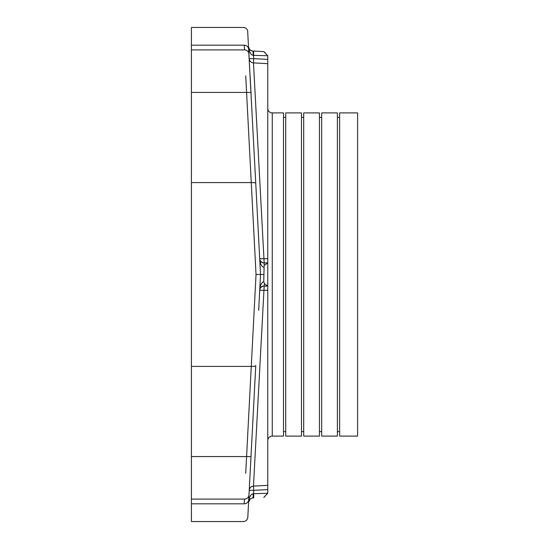 <?xml version="1.0" encoding="UTF-8"?>
<svg xmlns="http://www.w3.org/2000/svg" width="549" height="549" viewBox="0 0 549 549"><rect width="100%" height="100%" fill="white"/><g stroke="black" fill="none" stroke-linecap="round" stroke-linejoin="round"><path stroke-width="0.82" d="M255.765 183.483L247.647 30.723C246.872 28.637 245.424 27.539 243.317 27.45L191.402 27.45L191.402 503.817L244.243 503.817C243.015 527.417 243.015 527.417 244.243 503.817C246.885 503.577 248.381 502.17 248.738 499.604L255.759 365.648C255.477 366.238 253.981 366.492 251.27 366.409L256.033 274.5L245.719 75.817M191.402 503.817L191.402 521.55L243.324 521.55C245.938 521.317 247.434 519.896 247.805 517.295L248.731 499.686M264.392 265.249L267.761 263.081L267.761 285.919L264.392 283.751L263.76 281.596L264.186 263.046C261.612 262.896 260.13 261.626 259.732 259.245L260.535 274.5L258.654 310.398M253.72 497.922L252.849 497.97C250.392 498.245 248.978 499.659 248.601 502.218L249.219 490.339A4.495 4.481 -177 0 1 253.473 486.105L267.761 485.35L267.761 285.919M251.126 453.954L250.118 473.183L251.126 453.954M263.932 51.613L267.761 55.744L263.815 51.606L253.741 51.078L263.815 51.606M263.815 497.394L267.761 493.256L263.932 497.387M248.608 46.981L248.601 46.782C249.267 49.609 250.687 51.023 252.849 51.03L253.741 51.078L253.521 55.332L267.761 55.744M252.224 50.954L252.849 51.03A4.495 0.446 93 0 1 253.068 55.264L253.521 55.332L253.693 58.661L267.761 59.395L267.761 56.073M267.761 263.046L264.172 262.875L267.761 262.875L267.761 258.723L267.761 263.081M248.615 47.008L249.219 58.661A4.495 4.481 -3 0 0 253.473 62.895L263.952 258.723L267.761 258.723L267.761 59.395M267.761 493.256L253.068 493.736C250.598 494.395 249.102 497.222 248.601 502.218L250.282 498.938M253.741 497.922L253.693 490.339L267.761 489.605L267.761 492.927M267.761 489.605L267.761 485.35M267.761 285.954L264.172 286.125A4.495 4.488 3 0 0 259.698 290.38L263.952 290.277L264.172 286.125L267.761 286.125L267.761 290.277L263.952 290.277L253.473 486.105L253.693 490.339L249.219 490.339M267.761 440.586A4.495 4.495 0 0 1 272.256 436.098L283.504 436.098L283.504 112.902L272.256 112.902L272.256 436.098M267.761 108.414A4.495 4.495 0 0 0 272.256 112.902M357.598 436.098L339.632 436.098L339.632 112.902L357.598 112.902L357.598 436.098M337.402 112.902L321.666 112.902L321.666 436.098L337.402 436.098L337.402 112.902M319.436 112.902L303.7 112.902L303.7 436.098L319.436 436.098L319.436 112.902M301.47 112.902L285.727 112.902L285.727 436.098L301.47 436.098L301.47 112.902M258.634 238.225L259.732 259.245C260.164 263.746 261.502 266.471 263.76 267.404M191.402 182.591L251.27 182.591C253.988 182.508 255.484 182.762 255.759 183.352L260.535 274.5L263.815 274.5M263.76 281.596C261.502 282.529 260.164 285.254 259.732 289.755C260.13 287.374 261.612 286.104 264.186 285.954L264.392 283.751M257.344 135.253L255.964 109.45M254.153 473.396L257.344 413.747M248.718 48.086L248.869 49.012M248.683 47.434L248.814 47.941M249.102 48.621L249.397 49.115M249.768 49.575L249.438 49.17M250.337 50.096L250.694 50.35M251.065 50.556L251.936 50.885M267.761 63.65L253.473 62.895L253.693 58.661L249.219 58.661L248.601 46.782C249.411 52.313 250.9 55.14 253.068 55.264L253.521 55.332M259.698 258.62L263.952 258.723L264.172 262.875A4.495 4.488 -3 0 1 259.698 258.62M248.738 49.396C247.503 25.851 247.503 25.851 248.738 49.396C248.381 46.83 246.885 45.423 244.243 45.183C243.015 21.583 243.015 21.583 244.243 45.183L191.402 45.183M251.126 95.046L250.118 75.817L251.126 95.046M249.219 58.661A4.495 4.481 -3 0 0 249.637 60.321M255.759 183.352L260.535 274.5L256.033 274.5M245.719 473.183L251.27 366.409L191.402 366.409M251.065 498.444L251.936 498.115M252.849 497.97A4.495 0.446 -93 0 0 253.068 493.736M191.402 456.583L250.989 456.583M191.402 499.089L244.497 499.089A4.495 4.488 3 0 0 248.985 494.841M191.402 92.417L250.989 92.417M191.402 49.911L244.497 49.911L244.243 45.183M244.497 49.911A4.495 4.488 177 0 1 248.985 54.159A4.495 4.488 -3 0 0 244.497 49.911M244.243 503.817L244.497 499.089M337.402 431.603L339.632 431.603M337.402 117.397L339.632 117.397M319.436 431.603L321.666 431.603M319.436 117.397L321.666 117.397M301.47 431.603L303.7 431.603M301.47 117.397L303.7 117.397M283.504 431.603L285.727 431.603M283.504 117.397L285.727 117.397M251.964 50.892L250.406 50.151M249.116 48.655L248.676 47.427M248.834 500.997L249.129 500.317M249.321 500.002L250.769 498.602L252.327 498.025"/></g></svg>
